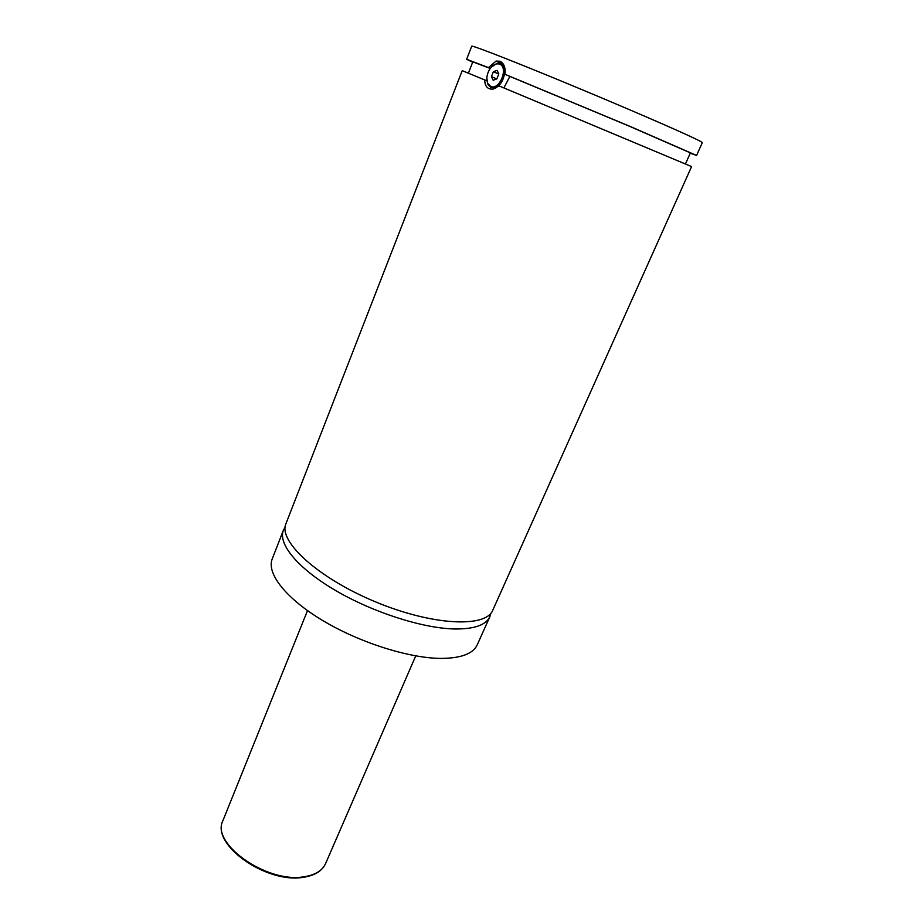 <?xml version="1.0" encoding="UTF-8"?>
<svg xmlns="http://www.w3.org/2000/svg" width="924" height="924" viewBox="0 0 924 924"><rect width="100%" height="100%" fill="white"/><g stroke="black" fill="none" stroke-linecap="round" stroke-linejoin="round"><path stroke-width="1.39" d="M285.1 527.177L283.368 530.307C277.835 543.901 297.794 568.375 335.32 590.355C372.753 612.346 422.638 628.308 454.527 628.978C474.197 629.186 485.978 625.086 489.87 616.689L490.875 613.259M484.684 79.926L462.219 70.64L285.932 523.735C277.985 541.118 317.729 577.812 374.867 601.593C431.912 625.583 485.955 628.112 492.758 610.244L691.591 166.586L499.006 85.886L493.301 89.027C487.791 89.651 484.927 86.613 484.684 79.926L486.879 80.85M491.21 67.244L497.043 63.306L500.485 63.513C508.674 66.066 503.73 86.221 494.571 87.757L490.967 87.514L487.872 84.419L486.833 78.124M490.702 86.406C499.526 90.806 508.939 67.244 499.538 64.114C495.772 63.075 492.319 65.073 489.177 70.097C486.613 75.063 486.163 79.545 487.826 83.541L490.702 86.406M503.88 87.919L509.875 76.415L505.012 74.313C505.659 67.614 503.973 63.259 499.965 61.261L496.119 61.053L488.45 67.602L490.286 68.399M501.697 64.195L503.095 63.837M283.368 530.307L272.199 559.008C266.378 573.354 285.851 598.521 322.961 620.674C359.99 642.827 409.598 658.408 441.557 658.408C461.261 658.2 473.169 653.661 477.269 644.79L489.87 616.689M509.875 76.415L628.632 125.895L690.401 152.876L685.446 163.964M468.399 73.169L472.811 61.862L490.228 68.457M472.672 62.22L466.643 59.263L471.725 46.2C471.794 45.207 500.6 56.202 545.495 74.567C590.309 92.897 644.548 115.916 674.751 129.372C693.277 137.641 702.459 142.077 702.309 142.654L696.581 155.451L690.24 153.234M466.643 59.263L488.45 67.602M505.012 74.313L630.93 126.773L696.581 155.451M496.846 78.886L498.821 73.92L497.077 70.34L493.37 71.714L491.418 76.646L493.15 80.238L496.846 78.886M493.37 71.714L498.775 74.024M491.418 76.646L496.754 78.921M222.915 820.674C210.545 843.485 266.851 883.46 303.869 876.784C315.107 875.086 322.349 870.685 325.571 863.617C322.187 870.974 314.807 875.536 303.453 877.28C266.435 883.968 210.464 844.421 222.915 820.674L307.507 610.614M487.826 83.541L487.872 84.419M494.571 87.757L495.645 88.207M496.119 61.053L502.679 63.918M502.263 63.744L502.517 63.109M325.571 863.617L415.742 655.89"/></g></svg>
